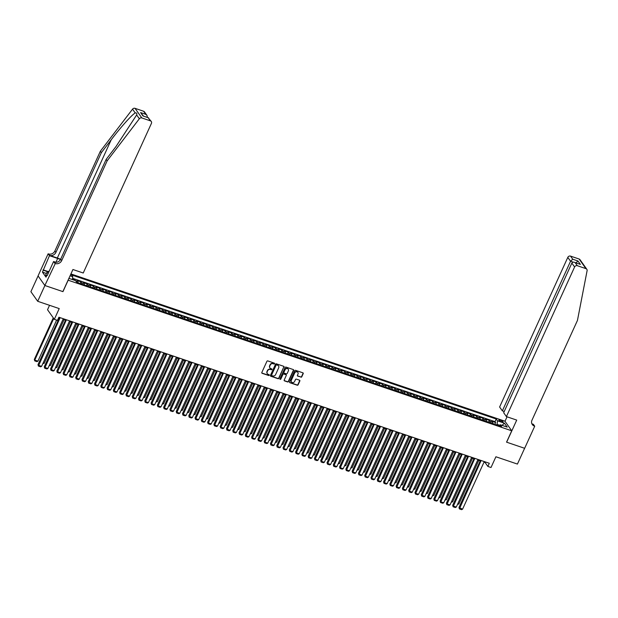 <?xml version="1.0" encoding="UTF-8"?>
<svg xmlns="http://www.w3.org/2000/svg" width="618" height="618" viewBox="0 0 618 618"><rect width="100%" height="100%" fill="white"/><g stroke="black" fill="none" stroke-linecap="round" stroke-linejoin="round"><path stroke-width="0.93" d="M274.593 363.724A0.494 0.44 144.7 0 0 274.361 363.145L267.81 360.92A0.703 0.626 144.7 0 0 266.906 361.329L261.823 372.484A0.703 0.626 144.7 0 0 262.163 373.311L268.714 375.535A0.494 0.44 144.7 0 0 269.108 374.67L268.258 374.377A2.248 2.009 144.7 0 1 267.192 371.727L267.617 370.8A2.248 2.009 144.7 0 1 270.491 369.487L271.341 369.773A0.494 0.44 144.7 0 0 271.735 368.907L270.885 368.614A2.248 2.009 144.7 0 1 269.819 365.964L270.244 365.037A2.248 2.009 144.7 0 1 273.117 363.724L273.967 364.01A0.494 0.44 144.7 0 0 274.593 363.724M269.873 367.795A2.248 2.009 144.7 0 1 269.633 365.701L270.058 364.774A2.248 2.009 144.7 0 1 272.932 363.461L273.782 363.747A0.494 0.44 144.7 0 0 274.446 363.183M261.8 372.955A0.703 0.626 144.7 0 0 261.978 373.056L268.529 375.273A0.494 0.44 144.7 0 0 269.193 374.709M267.246 373.558A2.248 2.009 144.7 0 1 267.007 371.464L267.432 370.537A2.248 2.009 144.7 0 1 270.305 369.224L271.155 369.51A0.494 0.44 144.7 0 0 271.82 368.946M500.364 420.14A2.287 0.556 24.5 0 0 498.873 420.016A2.287 0.556 24.5 0 0 501.538 421.8A2.287 0.556 24.5 0 0 503.037 421.916A2.287 0.556 24.5 0 0 500.364 420.14M300.881 377.181A0.703 0.626 144.7 0 0 301.777 376.771L303.206 373.643A0.703 0.626 144.7 0 0 302.874 372.816L295.589 370.344A0.703 0.626 144.7 0 0 294.693 370.754L289.61 381.909A0.703 0.626 144.7 0 0 289.942 382.743L297.219 385.207A0.703 0.626 144.7 0 0 298.123 384.798L299.846 381.02A0.703 0.626 144.7 0 0 299.506 380.186L296.393 379.135A0.703 0.626 144.7 0 0 295.497 379.545L294.639 381.414A1.877 1.684 144.7 0 1 291.457 381.939A1.877 1.684 144.7 0 1 291.341 380.294L294.686 372.955A1.877 1.684 144.7 0 1 297.868 372.43A1.877 1.684 144.7 0 1 297.992 374.075L297.428 375.296A0.703 0.626 144.7 0 0 297.768 376.13L300.696 376.926A0.703 0.626 144.7 0 0 301.592 376.516L303.021 373.388A0.703 0.626 144.7 0 0 303.052 372.909M68.135 280.271L62.959 291.642L44.89 285.508L37.698 301.29L59.22 308.591L54.33 319.328L57.474 320.394L58.911 317.235L489.309 463.276L487.872 466.435L491.016 467.502L495.906 456.772L517.428 464.072L524.62 448.289L506.551 442.156L511.735 430.792L68.073 280.178M284.025 367.138A0.703 0.626 144.7 0 0 283.693 366.304L276.416 363.84A0.703 0.626 144.7 0 0 275.512 364.249L270.429 375.404A0.703 0.626 144.7 0 0 270.761 376.231L278.038 378.703A0.703 0.626 144.7 0 0 278.942 378.293L283.84 366.876A0.703 0.626 144.7 0 0 283.871 366.404M286.003 367.092L293.28 369.564A0.703 0.626 144.7 0 1 293.612 370.391L288.529 381.545A0.703 0.626 144.7 0 1 287.633 381.955L284.519 380.897A0.703 0.626 144.7 0 1 284.18 380.07L286.242 375.543A0.703 0.626 144.7 0 0 285.91 374.717L283.847 374.014A0.703 0.626 144.7 0 0 282.944 374.423L280.796 379.135A0.494 0.44 144.7 0 1 279.939 378.842L285.107 367.501A0.703 0.626 144.7 0 1 286.003 367.092M37.698 301.29L30.9 291.696L38.084 275.929M494.825 424.288L495.628 422.527L491.858 421.252L492.531 422.194L490.02 421.345A2.858 1.066 108.7 0 1 490.213 422.72M488.544 422.156L489.348 420.394L485.578 419.12L486.25 420.062L483.732 419.213A2.858 1.066 108.7 0 1 483.925 420.588M482.264 420.024L483.067 418.262L479.298 416.988L479.962 417.93L477.451 417.08A2.858 1.066 108.7 0 1 477.644 418.456M475.976 417.892L476.779 416.13L473.009 414.856L473.682 415.798L471.171 414.948A2.858 1.066 108.7 0 1 471.364 416.323M469.695 415.76L470.499 413.998L466.729 412.724L467.401 413.666L464.883 412.816A2.858 1.066 108.7 0 1 465.076 414.191M463.415 413.627L464.218 411.866L460.449 410.591L461.113 411.534L458.602 410.684A2.858 1.066 108.7 0 1 458.795 412.067M457.127 411.495L457.93 409.734L454.16 408.459L454.833 409.402L452.322 408.552A2.858 1.066 108.7 0 1 452.515 409.935M450.846 409.363L451.65 407.602L447.88 406.327L448.552 407.27L446.034 406.42A2.858 1.066 108.7 0 1 446.227 407.803M444.566 407.231L445.362 405.47L441.592 404.195L442.264 405.138L439.753 404.288A2.858 1.066 108.7 0 1 439.946 405.671M438.278 405.099L439.081 403.338L435.311 402.063L435.984 403.006L433.473 402.156A2.858 1.066 108.7 0 1 433.666 403.539M431.997 402.967L432.801 401.206L429.031 399.931L429.703 400.873L427.185 400.024A2.858 1.066 108.7 0 1 427.378 401.406M425.709 400.835L426.513 399.074L422.743 397.799L423.415 398.741L420.904 397.892A2.858 1.066 108.7 0 1 421.097 399.274M419.429 398.703L420.232 396.941L416.462 395.667L417.135 396.609L414.616 395.759A2.858 1.066 108.7 0 1 414.809 397.142M413.148 396.571L413.952 394.809L410.182 393.535L410.846 394.477L408.336 393.627A2.858 1.066 108.7 0 1 408.529 395.01M406.86 394.438L407.664 392.677L403.894 391.403L404.566 392.345L402.055 391.495A2.858 1.066 108.7 0 1 402.248 392.878M400.58 392.306L401.383 390.553L397.613 389.27L398.286 390.221L395.767 389.363A2.858 1.066 108.7 0 1 395.96 390.746M394.299 390.174L395.103 388.421L391.333 387.138L391.997 388.089L389.487 387.231A2.858 1.066 108.7 0 1 389.68 388.614M388.011 388.042L388.815 386.289L385.045 385.006L385.717 385.956L383.206 385.099A2.858 1.066 108.7 0 1 383.399 386.482M381.731 385.91L382.534 384.157L378.764 382.874L379.437 383.824L376.918 382.967A2.858 1.066 108.7 0 1 377.111 384.35M375.45 383.778L376.246 382.024L372.476 380.742L373.148 381.692L370.638 380.835A2.858 1.066 108.7 0 1 370.831 382.218M369.162 381.646L369.966 379.892L366.196 378.61L366.868 379.56L364.357 378.703A2.858 1.066 108.7 0 1 364.55 380.085M362.882 379.514L363.685 377.76L359.915 376.478L360.588 377.428L358.069 376.571A2.858 1.066 108.7 0 1 358.262 377.953M356.601 377.389L357.397 375.628L353.627 374.346L354.299 375.296L351.789 374.438A2.858 1.066 108.7 0 1 351.982 375.821M350.313 375.257L351.117 373.496L347.347 372.214L348.019 373.164L345.501 372.306A2.858 1.066 108.7 0 1 345.694 373.689M344.033 373.125L344.836 371.364L341.066 370.082L341.731 371.032L339.22 370.174A2.858 1.066 108.7 0 1 339.413 371.557M337.745 370.993L338.548 369.232L334.778 367.949L335.45 368.9L332.94 368.042A2.858 1.066 108.7 0 1 333.133 369.425M331.464 368.861L332.268 367.1L328.498 365.817L329.17 366.768L326.652 365.91A2.858 1.066 108.7 0 1 326.845 367.293M325.184 366.729L325.987 364.968L322.217 363.685L322.882 364.635L320.371 363.778A2.858 1.066 108.7 0 1 320.564 365.161M318.896 364.597L319.699 362.836L315.929 361.553L316.601 362.503L314.091 361.646A2.858 1.066 108.7 0 1 314.284 363.029M312.615 362.465L313.419 360.703L309.649 359.421L310.321 360.371L307.803 359.514A2.858 1.066 108.7 0 1 307.996 360.897M306.335 360.333L307.131 358.571L303.361 357.289L304.033 358.239L301.522 357.382A2.858 1.066 108.7 0 1 301.715 358.764M300.047 358.201L300.85 356.439L297.08 355.157L297.752 356.107L295.242 355.25A2.858 1.066 108.7 0 1 295.435 356.632M293.766 356.068L294.57 354.307L290.8 353.025L291.472 353.975L288.954 353.117A2.858 1.066 108.7 0 1 289.147 354.5M287.486 353.936L288.282 352.175L284.512 350.893L285.184 351.843L282.673 350.985A2.858 1.066 108.7 0 1 282.866 352.368M281.198 351.804L282.001 350.043L278.231 348.761L278.903 349.711L276.393 348.853A2.858 1.066 108.7 0 1 276.578 350.236M274.917 349.672L275.721 347.911L271.951 346.628L272.615 347.579L270.105 346.721A2.858 1.066 108.7 0 1 270.298 348.104M268.629 347.54L269.433 345.779L265.663 344.496L266.335 345.447L263.824 344.589A2.858 1.066 108.7 0 1 264.017 345.972M262.349 345.408L263.152 343.647L259.382 342.364L260.054 343.314L257.536 342.457A2.858 1.066 108.7 0 1 257.729 343.84M256.068 343.276L256.872 341.515L253.102 340.232L253.766 341.182L251.256 340.325A2.858 1.066 108.7 0 1 251.449 341.708M249.78 341.144L250.584 339.382L246.814 338.1L247.486 339.05L244.975 338.193A2.858 1.066 108.7 0 1 245.168 339.576M243.5 339.012L244.303 337.25L240.533 335.968L241.205 336.918L238.687 336.061A2.858 1.066 108.7 0 1 238.88 337.443M237.219 336.88L238.015 335.118L234.245 333.836L234.917 334.786L232.407 333.929A2.858 1.066 108.7 0 1 232.6 335.311M230.931 334.747L231.735 332.986L227.965 331.704L228.637 332.654L226.126 331.796A2.858 1.066 108.7 0 1 226.319 333.179M224.651 332.615L225.454 330.854L221.684 329.572L222.356 330.522L219.838 329.664A2.858 1.066 108.7 0 1 220.031 331.047M218.37 330.483L219.166 328.722L215.396 327.44L216.068 328.39L213.558 327.532A2.858 1.066 108.7 0 1 213.751 328.915M212.082 328.351L212.886 326.59L209.116 325.307L209.788 326.258L207.277 325.4A2.858 1.066 108.7 0 1 207.463 326.783M205.802 326.219L206.605 324.458L202.835 323.175L203.507 324.126L200.989 323.268A2.858 1.066 108.7 0 1 201.182 324.651M199.514 324.087L200.317 322.326L196.547 321.043L197.219 321.993L194.709 321.136A2.858 1.066 108.7 0 1 194.902 322.519M193.233 321.955L194.037 320.194L190.267 318.911L190.939 319.861L188.42 319.004A2.858 1.066 108.7 0 1 188.614 320.387M186.953 319.823L187.756 318.061L183.986 316.779L184.651 317.729L182.14 316.879A2.858 1.066 108.7 0 1 182.333 318.255M180.665 317.691L181.468 315.929L177.698 314.647L178.37 315.597L175.86 314.747A2.858 1.066 108.7 0 1 176.053 316.122M174.384 315.559L175.188 313.797L171.418 312.515L172.09 313.465L169.571 312.615A2.858 1.066 108.7 0 1 169.765 313.99M168.104 313.426L168.907 311.665L165.13 310.383L165.802 311.333L163.291 310.483A2.858 1.066 108.7 0 1 163.484 311.858M161.816 311.294L162.619 309.533L158.849 308.251L159.521 309.201L157.011 308.351A2.858 1.066 108.7 0 1 157.204 309.726M155.535 309.162L156.339 307.401L152.569 306.119L153.241 307.069L150.722 306.219A2.858 1.066 108.7 0 1 150.916 307.594M149.255 307.03L150.05 305.269L146.281 303.986L146.953 304.937L144.442 304.087A2.858 1.066 108.7 0 1 144.635 305.462M142.967 304.898L143.77 303.137L140 301.854L140.672 302.805L138.162 301.955A2.858 1.066 108.7 0 1 138.355 303.33M136.686 302.766L137.49 301.005L133.72 299.722L134.392 300.672L131.873 299.823A2.858 1.066 108.7 0 1 132.067 301.198M130.398 300.634L131.201 298.873L127.432 297.59L128.104 298.54L125.593 297.691A2.858 1.066 108.7 0 1 125.786 299.066M124.118 298.502L124.921 296.74L121.151 295.458L121.823 296.408L119.305 295.558A2.858 1.066 108.7 0 1 119.498 296.934M117.837 296.37L118.641 294.608L114.871 293.326L115.535 294.276L113.024 293.426A2.858 1.066 108.7 0 1 113.218 294.801M111.549 294.238L112.352 292.476L108.583 291.194L109.255 292.144L106.744 291.294A2.858 1.066 108.7 0 1 106.937 292.669M105.269 292.105L106.072 290.344L102.302 289.062L102.974 290.012L100.456 289.162A2.858 1.066 108.7 0 1 100.649 290.537M98.988 289.973L99.792 288.212L96.014 286.93L96.686 287.88L94.175 287.03A2.858 1.066 108.7 0 1 94.369 288.405M92.7 287.841L93.503 286.08L89.734 284.798L90.406 285.748L87.895 284.898A2.858 1.066 108.7 0 1 88.088 286.273M86.42 285.709L87.223 283.948L83.453 282.665L84.125 283.616L81.607 282.766A2.858 1.066 108.7 0 1 81.8 284.141M80.139 283.577L80.935 281.816L77.165 280.541L77.837 281.484A2.858 1.066 108.7 0 1 78.03 282.866M70.923 273.928L504.929 421.198L511.735 430.792M495.628 422.527L495.018 421.661L496.223 419.012L71.479 274.886L72.762 276.702L72.43 279.583M496.223 419.012L497.513 420.827L504.419 423.168L507.216 427.115L500.302 424.767L501.592 426.582L76.848 282.457L75.558 280.642L68.892 278.378M70.073 275.79L72.762 276.702M80.935 281.816L81.607 282.766M87.223 283.948L87.895 284.898M93.503 286.08L94.175 287.03M99.792 288.212L100.456 289.162M106.072 290.344L106.744 291.294M112.352 292.476L113.024 293.426M118.641 294.608L119.305 295.558M124.921 296.74L125.593 297.691M131.201 298.873L131.873 299.823M137.49 301.005L138.162 301.955M143.77 303.137L144.442 304.087M150.05 305.269L150.722 306.219M156.339 307.401L157.011 308.351M162.619 309.533L163.291 310.483M168.907 311.665L169.571 312.615M175.188 313.797L175.86 314.747M181.468 315.929L182.14 316.879M187.756 318.061L188.42 319.004M194.037 320.194L194.709 321.136M200.317 322.326L200.989 323.268M206.605 324.458L207.277 325.4M212.886 326.59L213.558 327.532M219.166 328.722L219.838 329.664M225.454 330.854L226.126 331.796M231.735 332.986L232.407 333.929M238.015 335.118L238.687 336.061M244.303 337.25L244.975 338.193M250.584 339.382L251.256 340.325M256.872 341.515L257.536 342.457M263.152 343.647L263.824 344.589M269.433 345.779L270.105 346.721M275.721 347.911L276.393 348.853M282.001 350.043L282.673 350.985M288.282 352.175L288.954 353.117M294.57 354.307L295.242 355.25M300.85 356.439L301.522 357.382M307.131 358.571L307.803 359.514M313.419 360.703L314.091 361.646M319.699 362.836L320.371 363.778M325.987 364.968L326.652 365.91M332.268 367.1L332.94 368.042M338.548 369.232L339.22 370.174M344.836 371.364L345.501 372.306M351.117 373.496L351.789 374.438M357.397 375.628L358.069 376.571M363.685 377.76L364.357 378.703M369.966 379.892L370.638 380.835M376.246 382.024L376.918 382.967M382.534 384.157L383.206 385.099M388.815 386.289L389.487 387.231M395.103 388.421L395.767 389.363M401.383 390.553L402.055 391.495M407.664 392.677L408.336 393.627M413.952 394.809L414.616 395.759M420.232 396.941L420.904 397.892M426.513 399.074L427.185 400.024M432.801 401.206L433.473 402.156M439.081 403.338L439.753 404.288M445.362 405.47L446.034 406.42M451.65 407.602L452.322 408.552M457.93 409.734L458.602 410.684M464.218 411.866L464.883 412.816M470.499 413.998L471.171 414.948M476.779 416.13L477.451 417.08M483.067 418.262L483.732 419.213M489.348 420.394L490.02 421.345M495.018 421.661L72.576 278.316M74.399 280.248L74.654 279.684L72.499 278.957M74.654 279.684L75.265 280.541M499.676 425.261L497.096 424.388L496.833 424.968M49.54 305.307L47.532 309.726L54.33 319.328M484.002 462.164L485.115 462.542L487.872 466.435M58.64 317.83L59.228 318.031M63.028 319.321L65.516 320.163M69.309 321.453L71.796 322.295M75.589 323.585L78.077 324.427M81.877 325.717L84.365 326.559M88.158 327.849L90.645 328.691M94.438 329.981L96.926 330.823M100.726 332.113L103.214 332.955M107.007 334.245L109.494 335.087M113.287 336.377L115.775 337.219M119.575 338.51L122.063 339.352M125.856 340.642L128.343 341.484M132.136 342.774L134.631 343.616M138.424 344.906L140.912 345.748M144.705 347.038L147.192 347.88M150.993 349.17L153.48 350.012M157.273 351.302L159.761 352.144M163.554 353.434L166.041 354.276M169.842 355.566L172.329 356.408M176.122 357.698L178.61 358.54M182.403 359.83L184.89 360.673M188.691 361.963L191.178 362.805M194.971 364.095L197.459 364.937M201.252 366.227L203.747 367.069M207.54 368.359L210.027 369.201M213.82 370.491L216.308 371.333M220.108 372.623L222.596 373.465M226.389 374.755L228.876 375.597M232.669 376.887L235.157 377.729M238.957 379.019L241.445 379.861M245.238 381.151L247.725 381.994M251.518 383.284L254.006 384.126M257.806 385.416L260.294 386.258M264.087 387.548L266.574 388.39M270.367 389.68L272.855 390.522M276.655 391.812L279.143 392.654M282.936 393.944L285.423 394.786M289.224 396.076L291.711 396.918M295.504 398.208L297.992 399.05M301.785 400.34L304.272 401.182M308.073 402.472L310.56 403.315M314.353 404.605L316.841 405.447M320.634 406.737L323.121 407.579M326.922 408.869L329.409 409.711M333.202 411.001L335.69 411.843M339.483 413.133L341.97 413.975M345.771 415.265L348.258 416.107M352.051 417.397L354.539 418.239M358.34 419.529L360.827 420.371M364.62 421.661L367.107 422.503M370.9 423.786L373.388 424.636M377.189 425.918L379.676 426.768M383.469 428.05L385.956 428.9M389.749 430.182L392.237 431.032M396.038 432.314L398.525 433.164M402.318 434.446L404.805 435.296M408.598 436.578L411.086 437.428M414.887 438.71L417.374 439.56M421.167 440.843L423.654 441.692M427.455 442.975L429.943 443.824M433.736 445.107L436.223 445.957M440.016 447.239L442.503 448.089M446.304 449.371L448.792 450.221M452.585 451.503L455.072 452.353M458.865 453.635L461.352 454.485M465.153 455.767L467.641 456.617M471.434 457.899L473.921 458.749M477.714 460.031L480.201 460.881M485.385 461.947L485.115 462.542M84.318 284.998A2.858 1.066 -71.3 0 0 84.125 283.616M90.599 287.131A2.858 1.066 -71.3 0 0 90.406 285.748M96.879 289.263A2.858 1.066 -71.3 0 0 96.686 287.88M103.167 291.395A2.858 1.066 -71.3 0 0 102.974 290.012M109.448 293.527A2.858 1.066 -71.3 0 0 109.255 292.144M115.728 295.659A2.858 1.066 -71.3 0 0 115.535 294.276M122.016 297.791A2.858 1.066 -71.3 0 0 121.823 296.408M128.297 299.923A2.858 1.066 -71.3 0 0 128.104 298.54M134.577 302.055A2.858 1.066 -71.3 0 0 134.392 300.672M140.865 304.187A2.858 1.066 -71.3 0 0 140.672 302.805M147.146 306.312A2.858 1.066 -71.3 0 0 146.953 304.937M153.434 308.444A2.858 1.066 -71.3 0 0 153.241 307.069M159.714 310.576A2.858 1.066 -71.3 0 0 159.521 309.201M165.995 312.708A2.858 1.066 -71.3 0 0 165.802 311.333M172.283 314.84A2.858 1.066 -71.3 0 0 172.09 313.465M178.563 316.972A2.858 1.066 -71.3 0 0 178.37 315.597M184.844 319.104A2.858 1.066 -71.3 0 0 184.651 317.729M191.132 321.236A2.858 1.066 -71.3 0 0 190.939 319.861M197.412 323.368A2.858 1.066 -71.3 0 0 197.219 321.993M203.693 325.501A2.858 1.066 -71.3 0 0 203.507 324.126M209.981 327.633A2.858 1.066 -71.3 0 0 209.788 326.258M216.261 329.765A2.858 1.066 -71.3 0 0 216.068 328.39M222.55 331.897A2.858 1.066 -71.3 0 0 222.356 330.522M228.83 334.029A2.858 1.066 -71.3 0 0 228.637 332.654M235.11 336.161A2.858 1.066 -71.3 0 0 234.917 334.786M241.399 338.293A2.858 1.066 -71.3 0 0 241.205 336.918M247.679 340.425A2.858 1.066 -71.3 0 0 247.486 339.05M253.959 342.557A2.858 1.066 -71.3 0 0 253.766 341.182M260.248 344.689A2.858 1.066 -71.3 0 0 260.054 343.314M266.528 346.822A2.858 1.066 -71.3 0 0 266.335 345.447M272.808 348.954A2.858 1.066 -71.3 0 0 272.615 347.579M279.097 351.086A2.858 1.066 -71.3 0 0 278.903 349.711M285.377 353.218A2.858 1.066 -71.3 0 0 285.184 351.843M291.665 355.35A2.858 1.066 -71.3 0 0 291.472 353.975M297.946 357.482A2.858 1.066 -71.3 0 0 297.752 356.107M304.226 359.614A2.858 1.066 -71.3 0 0 304.033 358.239M310.514 361.746A2.858 1.066 -71.3 0 0 310.321 360.371M316.795 363.878A2.858 1.066 -71.3 0 0 316.601 362.503M323.075 366.01A2.858 1.066 -71.3 0 0 322.882 364.635M329.363 368.143A2.858 1.066 -71.3 0 0 329.17 366.768M335.644 370.275A2.858 1.066 -71.3 0 0 335.45 368.9M341.924 372.407A2.858 1.066 -71.3 0 0 341.731 371.032M348.212 374.539A2.858 1.066 -71.3 0 0 348.019 373.164M354.493 376.671A2.858 1.066 -71.3 0 0 354.299 375.296M360.781 378.803A2.858 1.066 -71.3 0 0 360.588 377.428M367.061 380.935A2.858 1.066 -71.3 0 0 366.868 379.56M373.342 383.067A2.858 1.066 -71.3 0 0 373.148 381.692M379.63 385.199A2.858 1.066 -71.3 0 0 379.437 383.824M385.91 387.331A2.858 1.066 -71.3 0 0 385.717 385.956M392.191 389.464A2.858 1.066 -71.3 0 0 391.997 388.089M398.479 391.596A2.858 1.066 -71.3 0 0 398.286 390.221M404.759 393.728A2.858 1.066 -71.3 0 0 404.566 392.345M411.04 395.86A2.858 1.066 -71.3 0 0 410.846 394.477M417.328 397.992A2.858 1.066 -71.3 0 0 417.135 396.609M423.608 400.124A2.858 1.066 -71.3 0 0 423.415 398.741M429.896 402.256A2.858 1.066 -71.3 0 0 429.703 400.873M436.177 404.388A2.858 1.066 -71.3 0 0 435.984 403.006M442.457 406.52A2.858 1.066 -71.3 0 0 442.264 405.138M448.745 408.652A2.858 1.066 -71.3 0 0 448.552 407.27M455.026 410.785A2.858 1.066 -71.3 0 0 454.833 409.402M461.306 412.917A2.858 1.066 -71.3 0 0 461.113 411.534M467.594 415.049A2.858 1.066 -71.3 0 0 467.401 413.666M473.875 417.181A2.858 1.066 -71.3 0 0 473.682 415.798M480.155 419.313A2.858 1.066 -71.3 0 0 479.962 417.93M486.443 421.445A2.858 1.066 -71.3 0 0 486.25 420.062M500.302 424.767L499.081 425.732M492.724 423.577A2.858 1.066 -71.3 0 0 492.531 422.194M497.096 424.388L497.513 420.827M504.419 423.168L502.055 425.362M270.398 375.875A0.703 0.626 144.7 0 0 270.584 375.968L277.861 378.44A0.703 0.626 144.7 0 0 278.757 378.031L283.84 366.876M276.694 364.937A0.494 0.44 144.7 0 0 276.068 365.223L271.603 375.01A0.494 0.44 144.7 0 0 271.835 375.597L272.731 375.899A2.248 2.009 144.7 0 0 275.613 374.585L278.656 367.888A2.248 2.009 144.7 0 0 277.59 365.238L276.509 364.674A0.494 0.44 144.7 0 0 275.883 364.96L276.068 365.223M271.572 375.296A0.494 0.44 144.7 0 1 271.418 374.755L275.883 364.96M278.424 365.794A2.248 2.009 144.7 0 0 277.405 364.975L277.59 365.238M276.509 364.674L277.405 364.975M284.156 380.541A0.703 0.626 144.7 0 0 284.334 380.642L287.447 381.692A0.703 0.626 144.7 0 0 288.351 381.283L293.434 370.128A0.703 0.626 144.7 0 0 293.457 369.657M286.088 374.817A0.703 0.626 144.7 0 0 285.725 374.454L283.662 373.759A0.703 0.626 144.7 0 0 282.758 374.168L280.796 379.135M279.9 379.128A0.494 0.44 144.7 0 0 280.618 378.873M288.382 370.854A1.877 1.684 144.7 0 0 286.613 368.567A1.877 1.684 144.7 0 0 285.083 369.734L283.901 372.322A0.703 0.626 144.7 0 0 284.241 373.148L286.304 373.851A0.703 0.626 144.7 0 0 287.208 373.442L288.382 370.854M288.166 369.077A1.877 1.684 144.7 0 0 284.898 369.471L285.083 369.734M283.878 372.793A0.703 0.626 144.7 0 1 283.724 372.059L284.898 369.471M297.405 375.767A0.703 0.626 144.7 0 0 297.582 375.868L300.696 376.926M297.776 372.306A1.877 1.684 144.7 0 0 294.508 372.693L294.686 372.955M291.372 381.808A1.877 1.684 144.7 0 1 291.155 380.039L294.508 372.693M289.579 382.38A0.703 0.626 144.7 0 0 289.765 382.48L297.042 384.952A0.703 0.626 144.7 0 0 297.938 384.543L299.66 380.758A0.703 0.626 144.7 0 0 299.691 380.286M53.279 317.837L34.314 359.452L34.77 360.101L53.735 318.486M56.624 320.109L37.914 361.167L36.933 361.63L34.732 360.881L34.314 359.452M34.732 360.881L34.77 360.101L37.914 361.167M63.299 318.726L41.591 366.35L38.447 365.284L37.992 364.635L38.409 366.072L60.155 317.66M59.498 317.436L37.992 364.635M41.591 366.35L40.61 366.822L38.409 366.072M46.613 275.798L45.639 275.118L46.79 272.592L48.467 271.317L49.046 271.518M48.127 273.527L46.79 272.592M60.618 259.313A9.316 2.256 24.5 0 0 57.335 258.007L49.486 255.342L48.134 253.805L38.061 275.898L44.859 285.501L62.866 291.603L72.932 269.51L83.237 273.009L151.425 123.384A2.148 1.924 144.7 0 0 150.406 120.85L141.831 117.938A2.148 1.924 144.7 0 0 139.344 118.756L107.146 160.842L61.692 260.595A5.006 4.48 -35.3 0 1 55.28 263.515L44.859 285.501M107.146 160.842L106.141 159.421L116.014 146.512L136.655 114.956C137.134 113.418 136.655 112.746 135.234 112.955C131.943 114.693 120.61 127.354 111.225 139.761L101.352 152.661L55.898 252.414A5.006 4.48 -35.3 0 1 49.486 255.342M101.352 152.661L100.348 151.24L54.886 250.993A5.006 4.48 -35.3 0 1 48.474 253.921M55.28 263.515L54.268 262.102A5.006 4.48 -35.3 0 0 60.68 259.174L106.141 159.421M150.406 120.85L148.212 117.744L142.99 115.975L140.587 112.576L145.802 114.345L143.608 111.248L135.025 108.335L141.831 117.938M135.234 112.955L132.538 109.154L100.348 151.24M54.932 263.399L53.596 261.522L47.153 275.659L46.86 275.249L47.277 275.389M46.389 273.473L42.449 272.136L45.995 277.142L46.86 275.249M42.449 272.136L49.463 255.682L48.134 253.805M60.471 259.583A8.042 1.947 24.5 0 0 57.667 258.463L49.463 255.682M53.596 261.522L56.006 262.341M132.538 109.154A2.148 1.924 -35.3 0 1 135.025 108.335M143.608 111.248A2.148 1.924 -35.3 0 1 144.488 111.904L146.991 115.427L147.463 117.412M43.021 269.827L48.142 271.565M47.856 271.781L43.314 270.244M148.212 117.744L151.294 121.499M142.99 115.975L148.529 117.775M140.587 112.576L143.476 116.06M145.802 114.345L146.991 115.427M506.412 416.594L574.601 266.968L571.851 263.09L503.662 412.716L506.412 416.594L516.718 420.093L506.644 442.187L524.651 448.297L534.717 426.204L533.388 424.319L531.905 423.817M504.218 411.503L502.357 410.877L499.614 406.999L567.803 257.374A2.148 1.924 -35.3 0 1 570.553 256.115L579.128 259.027A2.148 1.924 -35.3 0 1 580.016 259.684L586.814 269.278A2.148 1.924 144.7 0 1 587.1 270.692L577.451 320.425L531.99 420.17A5.006 4.48 144.7 0 0 532.307 424.558A5.006 4.48 144.7 0 0 534.377 426.088L534.717 426.204M570.553 256.115L572.747 259.22L577.961 260.989L580.372 264.388L575.157 262.619L577.351 265.717L585.926 268.629L579.128 259.027M504.999 421.291L507.038 416.81M502.357 410.877L570.545 261.252L567.803 257.374M586.814 269.278A2.148 1.924 144.7 0 0 585.926 268.629M577.351 265.717A2.148 1.924 144.7 0 0 574.601 266.968M531.874 423.793A5.006 4.48 144.7 0 0 533.365 424.666L534.377 426.088M572.747 259.22L570.545 261.252L573.234 262.163M577.961 260.989L575.767 263.021M580.372 264.388L575.157 262.619C573.628 261.885 572.531 262.04 571.851 263.09M64.079 319.676L44.195 363.299L42.827 363.631M80.07 283.554L78.038 282.797M43.144 362.936L44.195 363.299M70.359 321.808L50.483 365.431L49.116 365.763M86.358 285.686L84.318 284.929M49.432 365.068L50.483 365.431M76.64 323.94L56.763 367.563L55.396 367.895M92.638 287.818L90.607 287.053M55.713 367.2L56.763 367.563M82.928 326.072L63.051 369.695L61.684 370.027M98.919 289.95L96.887 289.185M61.993 369.332L63.051 369.695M69.579 320.858L47.872 368.482L44.735 367.416L44.272 366.768L44.689 368.204L66.435 319.792M65.786 319.568L44.272 366.768M47.872 368.482L46.891 368.954L44.689 368.204M75.859 322.99L54.16 370.615L51.016 369.549L50.56 368.9L50.977 370.336L72.723 321.924M72.067 321.7L50.56 368.9M54.16 370.615L53.171 371.086L50.977 370.336M82.148 325.122L60.44 372.747L57.296 371.681L56.841 371.032L57.258 372.469L79.004 324.056M78.347 323.832L56.841 371.032M60.44 372.747L59.459 373.218L57.258 372.469M88.428 327.254L66.721 374.879L63.584 373.813L63.121 373.164L63.538 374.601L85.284 326.188M84.635 325.964L63.121 373.164M66.721 374.879L65.74 375.35L63.538 374.601M89.208 328.204L69.332 371.827L67.965 372.16M105.207 292.082L103.175 291.317M68.281 371.464L69.332 371.827M94.716 329.386L73.009 377.011L69.865 375.945L69.409 375.296L69.826 376.733L91.572 328.32M90.916 328.096L69.409 375.296M73.009 377.011L72.028 377.482L69.826 376.733M95.489 330.336L75.612 373.952L74.245 374.292M111.487 294.214L109.456 293.45M74.562 373.596L75.612 373.952M100.997 331.518L79.289 379.143L76.145 378.077L75.69 377.428L76.107 378.865L97.853 330.452M97.204 330.228L75.69 377.428M79.289 379.143L78.308 379.614L76.107 378.865M101.777 332.469L81.9 376.084L80.533 376.424M117.768 296.346L115.736 295.582M80.85 375.729L81.9 376.084M107.277 333.65L85.57 381.275L82.433 380.209L81.97 379.56L82.395 380.997L104.141 332.584M103.484 332.36L81.97 379.56M85.57 381.275L84.589 381.746L82.395 380.997M108.057 334.601L88.181 378.216L86.814 378.556M124.056 298.479L122.024 297.714M87.13 377.861L88.181 378.216M113.565 335.783L91.858 383.407L88.714 382.341L88.258 381.692L88.675 383.129L110.421 334.717M109.765 334.493L88.258 381.692M91.858 383.407L90.877 383.878L88.675 383.129M114.345 336.733L94.461 380.348L93.094 380.688M130.336 300.611L128.305 299.846M93.411 379.993L94.461 380.348M119.846 337.915L98.138 385.539L95.002 384.473L94.539 383.824L94.956 385.261L116.702 336.849M116.053 336.625L94.539 383.824M98.138 385.539L97.157 386.011L94.956 385.261M120.626 338.865L100.749 382.48L99.382 382.82M136.624 302.743L134.585 301.978M99.699 382.125L100.749 382.48M126.126 340.047L104.427 387.671L101.282 386.605L100.819 385.956L101.244 387.393L122.99 338.981M122.333 338.757L100.819 385.956M104.427 387.671L103.438 388.143L101.244 387.393M126.906 340.997L107.03 384.612L105.663 384.952M142.905 304.875L140.873 304.11M105.979 384.257L107.03 384.612M132.414 342.179L110.707 389.803L107.563 388.737L107.107 388.089L107.524 389.525L129.27 341.113M128.614 340.889L107.107 388.089M110.707 389.803L109.726 390.267L107.524 389.525M133.194 343.129L113.31 386.744L111.943 387.084M149.185 307.007L147.154 306.242M112.26 386.389L113.31 386.744M138.695 344.311L116.987 391.936L113.851 390.87L113.388 390.221L113.805 391.657L135.551 343.245M134.902 343.021L113.388 390.221M116.987 391.936L116.006 392.399L113.805 391.657M139.475 345.261L119.598 388.876L118.231 389.216M155.473 309.139L153.434 308.374M118.548 388.521L119.598 388.876M144.975 346.443L123.276 394.068L120.131 393.002L119.676 392.353L120.093 393.79L141.839 345.377M141.182 345.153L119.676 392.353M123.276 394.068L122.287 394.531L120.093 393.79M145.755 347.393L125.879 391.009L124.512 391.349M161.754 311.271L159.722 310.506M124.828 390.653L125.879 391.009M151.263 348.575L129.556 396.2L126.412 395.134L125.956 394.485L126.373 395.922L148.119 347.509M147.463 347.285L125.956 394.485M129.556 396.2L128.575 396.663L126.373 395.922M152.043 349.525L132.167 393.141L130.8 393.481M168.034 313.403L166.003 312.638M131.109 392.785L132.167 393.141M157.544 350.707L135.836 398.332L132.7 397.266L132.237 396.617L132.654 398.054L154.4 349.641M153.751 349.417L132.237 396.617M135.836 398.332L134.855 398.795L132.654 398.054M158.324 351.657L138.447 395.273L137.08 395.613M174.322 315.535L172.283 314.771M137.397 394.917L138.447 395.273M163.824 352.839L142.125 400.464L138.98 399.398L138.525 398.749L138.942 400.186L160.688 351.773M160.031 351.549L138.525 398.749M142.125 400.464L141.136 400.928L138.942 400.186M164.604 353.79L144.728 397.405L143.361 397.745M180.603 317.667L178.571 316.903M143.677 397.05L144.728 397.405M170.112 354.971L148.405 402.596L145.261 401.53L144.805 400.881L145.222 402.318L166.968 353.905M166.319 353.681L144.805 400.881M148.405 402.596L147.424 403.06L145.222 402.318M170.892 355.922L151.016 399.537L149.649 399.877M186.883 319.8L184.852 319.035M149.965 399.182L151.016 399.537M176.393 357.104L154.685 404.728L151.549 403.662L151.086 403.013L151.51 404.45L173.256 356.038M172.6 355.813L151.086 403.013M154.685 404.728L153.704 405.192L151.51 404.45M177.173 358.054L157.296 401.669L155.929 402.009M193.171 321.932L191.14 321.167M156.246 401.314L157.296 401.669M182.681 359.236L160.974 406.86L157.829 405.794L157.374 405.145L157.791 406.582L179.537 358.17M178.88 357.946L157.374 405.145M160.974 406.86L159.992 407.324L157.791 406.582M183.461 360.186L163.577 403.801L162.21 404.141M199.452 324.064L197.42 323.299M162.526 403.446L163.577 403.801M188.961 361.368L167.254 408.992L164.118 407.926L163.654 407.277L164.071 408.714L185.817 360.302M185.168 360.078L163.654 407.277M167.254 408.992L166.273 409.456L164.071 408.714M189.741 362.318L169.865 405.933L168.498 406.273M205.74 326.196L203.701 325.431M168.814 405.578L169.865 405.933M195.242 363.5L173.542 411.125L170.398 410.058L169.935 409.41L170.359 410.846L192.105 362.434M191.449 362.21L169.935 409.41M173.542 411.125L172.553 411.588L170.359 410.846M196.022 364.45L176.145 408.065L174.778 408.405M212.02 328.328L209.989 327.563M175.095 407.71L176.145 408.065M201.53 365.632L179.823 413.257L176.678 412.191L176.223 411.542L176.64 412.978L198.386 364.566M197.729 364.342L176.223 411.542M179.823 413.257L178.841 413.72L176.64 412.978M202.31 366.582L182.426 410.197L181.059 410.537M218.301 330.46L216.269 329.695M181.375 409.842L182.426 410.197M207.81 367.764L186.103 415.389L182.967 414.323L182.503 413.674L182.92 415.111L204.666 366.698M204.017 366.474L182.503 413.674M186.103 415.389L185.122 415.852L182.92 415.111M208.59 368.714L188.714 412.33L187.347 412.67M224.589 332.592L222.55 331.827M187.663 411.974L188.714 412.33M214.091 369.896L192.391 417.521L189.247 416.455L188.784 415.806L189.208 417.243L210.954 368.83M210.298 368.606L188.784 415.806M192.391 417.521L191.402 417.984L189.208 417.243M214.871 370.846L194.994 414.462L193.627 414.802M230.869 334.724L228.838 333.959M193.944 414.106L194.994 414.462M220.379 372.028L198.672 419.653L195.527 418.587L195.072 417.938L195.489 419.375L217.235 370.962M216.578 370.738L195.072 417.938M198.672 419.653L197.69 420.116L195.489 419.375M221.159 372.978L201.283 416.594L199.915 416.934M237.15 336.856L235.118 336.092M200.224 416.238L201.283 416.594M226.659 374.16L204.952 421.785L201.816 420.719L201.352 420.07L201.769 421.507L223.515 373.094M222.866 372.87L201.352 420.07M204.952 421.785L203.971 422.248L201.769 421.507M227.439 375.111L207.563 418.726L206.196 419.066M243.438 338.988L241.399 338.224M206.512 418.371L207.563 418.726M232.94 376.292L211.24 423.917L208.096 422.851L207.64 422.202L208.057 423.639L229.803 375.226M229.147 375.002L207.64 422.202M211.24 423.917L210.251 424.381L208.057 423.639M233.72 377.243L213.843 420.858L212.476 421.198M249.718 341.121L247.687 340.356M212.793 420.503L213.843 420.858M239.228 378.425L217.521 426.049L214.376 424.983L213.921 424.334L214.338 425.771L236.084 377.359M235.435 377.134L213.921 424.334M217.521 426.049L216.539 426.513L214.338 425.771M240.008 379.375L220.132 422.99L218.764 423.33M255.999 343.253L253.967 342.488M219.073 422.635L220.132 422.99M245.508 380.557L223.801 428.181L220.665 427.115L220.201 426.466L220.626 427.903L242.372 379.491M241.715 379.267L220.201 426.466M223.801 428.181L222.82 428.645L220.626 427.903M246.288 381.507L226.412 425.122L225.045 425.462M262.287 345.385L260.255 344.62M225.361 424.767L226.412 425.122M251.796 382.689L230.089 430.313L226.945 429.247L226.489 428.598L226.906 430.035L248.652 381.623M247.996 381.399L226.489 428.598M230.089 430.313L229.108 430.777L226.906 430.035M252.577 383.639L232.692 427.254L231.325 427.594M268.567 347.517L266.536 346.752M231.642 426.899L232.692 427.254M258.077 384.821L236.37 432.445L233.233 431.379L232.77 430.731L233.187 432.167L254.933 383.755M254.284 383.531L232.77 430.731M236.37 432.445L235.388 432.909L233.187 432.167M258.857 385.771L238.981 429.386L237.613 429.726M274.856 349.649L272.816 348.884M237.93 429.031L238.981 429.386M264.357 386.945L242.658 434.578L239.514 433.512L239.05 432.863L239.475 434.3L261.221 385.879M260.564 385.663L239.05 432.863M242.658 434.578L241.669 435.041L239.475 434.3M265.137 387.903L245.261 431.519L243.894 431.858M281.136 351.781L279.104 351.016M244.21 431.163L245.261 431.519M270.645 389.077L248.938 436.71L245.794 435.644L245.338 434.995L245.755 436.432L267.501 388.011M266.845 387.795L245.338 434.995M248.938 436.71L247.957 437.173L245.755 436.432M271.426 390.035L251.541 433.651L250.174 433.99M287.416 353.913L285.385 353.148M250.491 433.295L251.541 433.651M276.926 391.209L255.219 438.842L252.082 437.776L251.619 437.127L252.036 438.564L273.782 390.143M273.133 389.927L251.619 437.127M255.219 438.842L254.237 439.305L252.036 438.564M277.706 392.167L257.83 435.783L256.462 436.123M293.704 356.045L291.665 355.28M256.779 435.427L257.83 435.783M283.206 393.342L261.507 440.974L258.363 439.908L257.899 439.259L258.324 440.696L280.07 392.275M279.413 392.059L257.899 439.259M261.507 440.974L260.518 441.437L258.324 440.696M283.986 394.299L264.11 437.915L262.743 438.255M299.985 358.177L297.953 357.413M263.059 437.559L264.11 437.915M289.494 395.474L267.787 443.106L264.643 442.04L264.187 441.391L264.604 442.828L286.35 394.408M285.694 394.191L264.187 441.391M267.787 443.106L266.806 443.57L264.604 442.828M290.275 396.432L270.398 440.047L269.031 440.387M306.265 360.309L304.234 359.545M269.34 439.692L270.398 440.047M295.775 397.606L274.068 445.238L270.931 444.172L270.468 443.523L270.885 444.96L292.631 396.54M291.982 396.323L270.468 443.523M274.068 445.238L273.086 445.702L270.885 444.96M296.555 398.564L276.679 442.179L275.311 442.519M312.553 362.442L310.514 361.677M275.628 441.824L276.679 442.179M302.055 399.738L280.356 447.37L277.212 446.304L276.756 445.655L277.173 447.092L298.919 398.672M298.262 398.455L276.756 445.655M280.356 447.37L279.367 447.834L277.173 447.092M302.835 400.696L282.959 444.311L281.592 444.651M318.834 364.574L316.802 363.809M281.908 443.956L282.959 444.311M308.343 401.87L286.636 449.502L283.492 448.436L283.036 447.787L283.453 449.224L305.199 400.804M304.543 400.588L283.036 447.787M286.636 449.502L285.655 449.966L283.453 449.224M309.124 402.828L289.247 446.443L287.88 446.783M325.114 366.706L323.083 365.941M288.189 446.088L289.247 446.443M314.624 404.002L292.917 451.634L289.78 450.568L289.317 449.919L289.742 451.356L311.487 402.936M310.831 402.72L289.317 449.919M292.917 451.634L291.935 452.098L289.742 451.356M315.404 404.96L295.528 448.575L294.16 448.915M331.402 368.838L329.371 368.073M294.477 448.22L295.528 448.575M320.912 406.134L299.205 453.766L296.061 452.7L295.605 452.052L296.022 453.488L317.768 405.068M317.111 404.852L295.605 452.052M299.205 453.766L298.224 454.23L296.022 453.488M321.684 407.092L301.808 450.707L300.441 451.047M337.683 370.97L335.651 370.205M300.757 450.352L301.808 450.707M327.192 408.266L305.485 455.899L302.341 454.833L301.885 454.184L302.302 455.62L324.048 407.2M323.399 406.984L301.885 454.184M305.485 455.899L304.504 456.362L302.302 455.62M327.973 409.224L308.096 452.839L306.729 453.179M343.971 373.102L341.932 372.337M307.046 452.484L308.096 452.839M333.473 410.398L311.773 458.031L308.629 456.965L308.166 456.316L308.591 457.753L330.336 409.332M329.68 409.116L308.166 456.316M311.773 458.031L310.784 458.494L308.591 457.753M334.253 411.356L314.377 454.972L313.009 455.311M350.251 375.234L348.22 374.469M313.326 454.616L314.377 454.972M339.761 412.53L318.054 460.163L314.91 459.097L314.454 458.448L314.871 459.885L336.617 411.464M335.96 411.248L314.454 458.448M318.054 460.163L317.073 460.626L314.871 459.885M340.541 413.488L320.657 457.104L319.29 457.444M356.532 377.366L354.5 376.601M319.606 456.748L320.657 457.104M346.041 414.663L324.334 462.295L321.198 461.229L320.734 460.58L321.151 462.017L342.897 413.596M342.248 413.38L320.734 460.58M324.334 462.295L323.353 462.758L321.151 462.017M346.822 415.62L326.945 459.236L325.578 459.576M362.82 379.498L360.781 378.734M325.895 458.88L326.945 459.236M352.322 416.795L330.622 464.427L327.478 463.361L327.015 462.712L327.44 464.141L349.185 415.729M348.529 415.512L327.015 462.712M330.622 464.427L329.633 464.89L327.44 464.141M353.102 417.753L333.226 461.368L331.858 461.7M369.101 381.63L367.069 380.866M332.175 461.013L333.226 461.368M358.61 418.927L336.903 466.559L333.759 465.493L333.303 464.844L333.72 466.273L355.466 417.861M354.809 417.644L333.303 464.844M336.903 466.559L335.922 467.023L333.72 466.273M359.39 419.885L339.514 463.5L338.146 463.832M375.381 383.763L373.349 382.998M338.455 463.145L339.514 463.5M364.89 421.059L343.183 468.691L340.047 467.625L339.583 466.976L340 468.405L361.746 419.993M361.097 419.776L339.583 466.976M343.183 468.691L342.202 469.155L340 468.405M365.671 422.017L345.794 465.632L344.427 465.964M381.669 385.895L379.63 385.13M344.744 465.277L345.794 465.632M371.171 423.191L349.471 470.823L346.327 469.757L345.871 469.108L346.289 470.537L368.034 422.125M367.378 421.909L345.871 469.108M349.471 470.823L348.482 471.287L346.289 470.537M371.951 424.149L352.075 467.764L350.707 468.096M387.95 388.027L385.918 387.262M351.024 467.409L352.075 467.764M377.459 425.323L355.752 472.955L352.608 471.889L352.152 471.24L352.569 472.67L374.315 424.257M373.658 424.041L352.152 471.24M355.752 472.955L354.771 473.419L352.569 472.67M378.239 426.281L358.363 469.896L356.995 470.228M394.23 390.159L392.198 389.394M357.304 469.541L358.363 469.896M383.739 427.455L362.032 475.087L358.896 474.021L358.432 473.373L358.849 474.802L380.595 426.389M379.946 426.173L358.432 473.373M362.032 475.087L361.051 475.551L358.849 474.802M384.52 428.413L364.643 472.028L363.276 472.361M400.518 392.291L398.486 391.526M363.593 471.673L364.643 472.028M390.028 429.587L368.32 477.22L365.176 476.154L364.72 475.505L365.138 476.934L386.883 428.521M386.227 428.305L364.72 475.505M368.32 477.22L367.339 477.683L365.138 476.934M390.8 430.545L370.924 474.16L369.556 474.493M406.798 394.423L404.767 393.658M369.873 473.805L370.924 474.16M396.308 431.719L374.601 479.352L371.457 478.286L371.001 477.637L371.418 479.066L393.164 430.653M392.515 430.437L371.001 477.637M374.601 479.352L373.62 479.815L371.418 479.066M397.088 432.677L377.212 476.293L375.844 476.625M413.087 396.555L411.047 395.79M376.161 475.937L377.212 476.293M402.588 433.851L380.889 481.484L377.745 480.418L377.281 479.769L377.706 481.198L399.452 432.785M398.795 432.569L377.281 479.769M380.889 481.484L379.9 481.947L377.706 481.198M403.369 434.809L383.492 478.425L382.125 478.757M419.367 398.687L417.335 397.922M382.442 478.069L383.492 478.425M408.877 435.984L387.169 483.616L384.025 482.55L383.569 481.901L383.987 483.33L405.732 434.917M405.076 434.701L383.569 481.901M387.169 483.616L386.188 484.079L383.987 483.33M409.657 436.941L389.773 480.557L388.405 480.889M425.647 400.819L423.616 400.055M388.722 480.201L389.773 480.557M415.157 438.116L393.45 485.748L390.313 484.682L389.85 484.033L390.267 485.462L412.013 437.05M411.364 436.826L389.85 484.033M393.45 485.748L392.469 486.211L390.267 485.462M415.937 439.074L396.061 482.689L394.693 483.021M431.936 402.951L429.896 402.187M395.01 482.334L396.061 482.689M421.437 440.248L399.738 487.88L396.594 486.814L396.13 486.165L396.555 487.594L418.301 439.182M417.644 438.958L396.13 486.165M399.738 487.88L398.749 488.344L396.555 487.594M422.218 441.206L402.341 484.821L400.974 485.153M438.216 405.084L436.184 404.319M401.291 484.466L402.341 484.821M427.726 442.38L406.018 490.012L402.874 488.946L402.418 488.297L402.836 489.726L424.581 441.314M423.925 441.09L402.418 488.297M406.018 490.012L405.037 490.476L402.836 489.726M428.506 443.338L408.622 486.953L407.254 487.285M444.496 407.216L442.465 406.451M407.571 486.598L408.622 486.953M434.006 444.512L412.299 492.144L409.162 491.078L408.699 490.429L409.116 491.858L430.862 443.446M430.213 443.222L408.699 490.429M412.299 492.144L411.318 492.608L409.116 491.858M434.786 445.47L414.91 489.085L413.542 489.417M450.785 409.348L448.745 408.583M413.859 488.73L414.91 489.085M440.286 446.644L418.587 494.276L415.443 493.21L414.987 492.561L415.404 493.991L437.15 445.578M436.493 445.354L414.987 492.561M418.587 494.276L417.598 494.74L415.404 493.991M441.067 447.602L421.19 491.217L419.823 491.549M457.065 411.48L455.033 410.715M420.14 490.862L421.19 491.217M446.575 448.776L424.867 496.409L421.723 495.342L421.267 494.694L421.685 496.123L443.43 447.71M442.774 447.486L421.267 494.694M424.867 496.409L423.886 496.872L421.685 496.123M447.355 449.734L427.478 493.349L426.111 493.682M463.345 413.612L461.314 412.847M426.42 492.994L427.478 493.349M452.855 450.908L431.148 498.541L428.011 497.475L427.548 496.826L427.965 498.255L449.711 449.842M449.062 449.618L427.548 496.826M431.148 498.541L430.167 499.004L427.965 498.255M453.635 451.866L433.759 495.481L432.391 495.814M469.634 415.736L467.602 414.979M432.708 495.126L433.759 495.481M459.143 453.04L437.436 500.673L434.292 499.607L433.836 498.958L434.253 500.387L455.999 451.974M455.342 451.75L433.836 498.958M437.436 500.673L436.455 501.136L434.253 500.387M459.916 453.998L440.039 497.614L438.672 497.946M475.914 417.868L473.882 417.111M438.989 497.258L440.039 497.614M465.424 455.172L443.716 502.805L440.572 501.739L440.116 501.09L440.534 502.519L462.279 454.106M461.631 453.882L440.116 501.09M443.716 502.805L442.735 503.268L440.534 502.519M466.204 456.13L446.327 499.746L444.96 500.078M482.195 420.001L480.163 419.243M445.277 499.39L446.327 499.746M471.704 457.305L450.004 504.937L446.86 503.871L446.397 503.222L446.822 504.651L468.568 456.238M467.911 456.014L446.397 503.222M450.004 504.937L449.016 505.4L446.822 504.651M472.484 458.255L452.608 501.878L451.24 502.21M488.483 422.133L486.451 421.376M451.557 501.522L452.608 501.878M477.992 459.437L456.285 507.061L453.141 506.003L452.685 505.354L453.102 506.783L474.848 458.371M474.191 458.147L452.685 505.354M456.285 507.061L455.304 507.532L453.102 506.783M478.772 460.387L458.888 504.01L457.521 504.342M494.763 424.265L492.731 423.508M457.838 503.655L458.888 504.01M484.273 461.569L462.565 509.193L458.965 507.486L459.383 508.915L481.128 460.503M480.48 460.279L458.965 507.486M462.565 509.193L461.584 509.665L459.383 508.915M77.837 281.484L75.62 280.734M111.225 139.761L57.335 258.007M55.898 252.414L54.886 250.993M60.68 259.174L61.692 260.595M139.344 118.756L136.655 114.956M55.914 262.302L57.667 258.463"/></g></svg>
